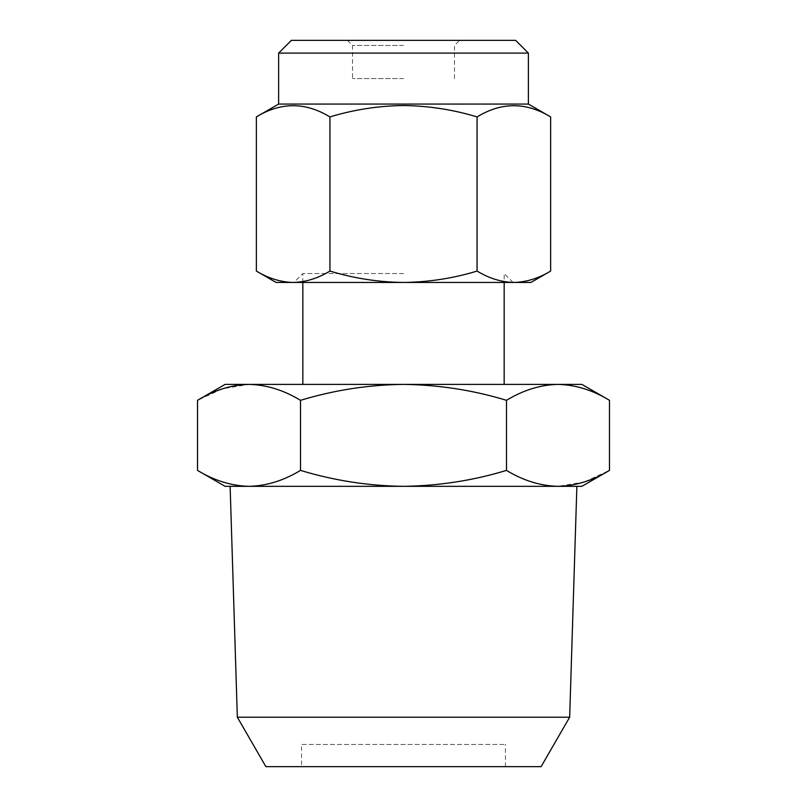 <?xml version="1.0" encoding="UTF-8"?>
<svg xmlns="http://www.w3.org/2000/svg" width="807" height="807" viewBox="0 0 807 807"><rect width="100%" height="100%" fill="white"/><g stroke="black" fill="none" stroke-linecap="round" stroke-linejoin="round"><path stroke-width="0.61" stroke-dasharray="4.04 3.03" d="M515.633 40.35L291.367 40.35M278.627 53.091L528.373 53.091M276.075 282.45L293.153 282.45C305.692 282.147 317.948 278.354 329.932 271.071C354.061 278.375 378.584 282.168 403.5 282.45L293.919 282.45L403.5 282.45C428.729 282.117 453.252 278.324 477.068 271.071L477.068 116.914C453.252 109.661 428.729 105.868 403.5 105.535C378.584 105.818 354.061 109.611 329.932 116.914C305.47 101.975 280.947 101.975 256.364 116.914M403.5 273.533L302.837 273.533L403.5 273.533M403.5 78.572L352.528 78.572L403.5 78.572M403.5 45.444L352.528 45.444L403.5 45.444M278.627 104.063L528.373 104.063M550.636 116.914C526.174 101.975 501.651 101.975 477.068 116.914M237.339 717.211L569.661 717.211M225.113 486.328L249.01 486.328C266.572 485.895 283.731 480.589 300.507 470.39C334.29 480.619 368.617 485.925 403.5 486.328L581.887 486.328M265.886 766.65L541.114 766.65M301.566 766.65L505.434 766.65L301.566 766.65L301.566 744.457L505.434 744.457L301.566 744.457M505.434 766.65L505.434 744.457M197.513 470.39C214.329 480.599 231.498 485.905 249.01 486.328L403.5 486.328C438.816 485.854 473.154 480.538 506.493 470.39L506.493 400.322C473.154 390.164 438.816 384.858 403.5 384.384L504.163 384.384L403.5 384.384C368.617 384.788 334.29 390.094 300.507 400.322C283.691 390.114 266.532 384.808 249.01 384.384L223.025 388.671M506.493 470.39C523.309 480.599 540.468 485.905 557.99 486.328L583.975 482.041M584.893 481.739L609.487 470.39M403.5 486.328L230.126 486.328L403.5 486.328M300.507 470.39L300.507 400.322M609.487 400.322C592.671 390.114 575.502 384.808 557.99 384.384C540.428 384.818 523.269 390.124 506.493 400.322M222.107 388.964L197.513 400.322M225.113 384.384L581.887 384.384M403.5 40.35L459.566 40.35L403.5 40.35M329.932 271.071L329.932 116.914M477.068 271.071C489.082 278.334 501.339 282.127 513.847 282.45C526.396 282.147 538.652 278.354 550.636 271.071M293.153 282.45L530.925 282.45M403.5 282.45L513.081 282.45L403.5 282.45M302.837 282.45L302.837 273.533L293.919 282.45M347.434 40.35L352.528 45.444L352.528 78.572M513.081 282.45L504.163 273.533L504.163 282.45M454.472 78.572L454.472 45.444L459.566 40.35"/><path stroke-width="1.21" d="M278.627 53.091L291.367 40.35L515.633 40.35L528.373 53.091L278.627 53.091L278.627 104.063L256.364 116.914C280.826 101.975 305.349 101.975 329.932 116.914C354.061 109.611 378.584 105.818 403.5 105.535C428.729 105.868 453.252 109.661 477.068 116.914C501.53 101.975 526.053 101.975 550.636 116.914L550.636 271.071C538.622 278.334 526.356 282.127 513.847 282.45C501.308 282.147 489.052 278.354 477.068 271.071L477.068 116.914M528.373 53.091L528.373 104.063L278.627 104.063M237.339 717.211L265.886 766.65L541.114 766.65L569.661 717.211L237.339 717.211L230.126 486.328M609.487 470.39L581.887 486.328L225.113 486.328L197.513 470.39L197.513 400.322C214.329 390.114 231.498 384.808 249.01 384.384C266.572 384.818 283.731 390.124 300.507 400.322C334.29 390.094 368.617 384.788 403.5 384.384C438.816 384.858 473.154 390.164 506.493 400.322C523.309 390.114 540.468 384.808 557.99 384.384C575.552 384.818 592.711 390.124 609.487 400.322L609.487 470.39C592.671 480.599 575.502 485.905 557.99 486.328C540.428 485.895 523.269 480.589 506.493 470.39C473.154 480.538 438.816 485.854 403.5 486.328C368.617 485.925 334.29 480.619 300.507 470.39C283.691 480.599 266.532 485.905 249.01 486.328C231.448 485.895 214.289 480.589 197.513 470.39M583.975 482.041L584.893 481.739M506.493 470.39L506.493 400.322M300.507 470.39L300.507 400.322M223.025 388.671L222.107 388.964M609.487 400.322L581.887 384.384L225.113 384.384L197.513 400.322M477.068 271.071C453.252 278.324 428.729 282.117 403.5 282.45C378.584 282.168 354.061 278.375 329.932 271.071C317.918 278.334 305.661 282.127 293.153 282.45L276.075 282.45L256.364 271.071C268.378 278.334 280.644 282.127 293.153 282.45C280.604 282.147 268.348 278.354 256.364 271.071L256.364 116.914M329.932 271.071L329.932 116.914M550.636 271.071L530.925 282.45L293.153 282.45M528.373 104.063L550.636 116.914M569.661 717.211L576.874 486.328M504.163 282.45L504.163 384.384M302.837 282.45L302.837 384.384"/></g></svg>
